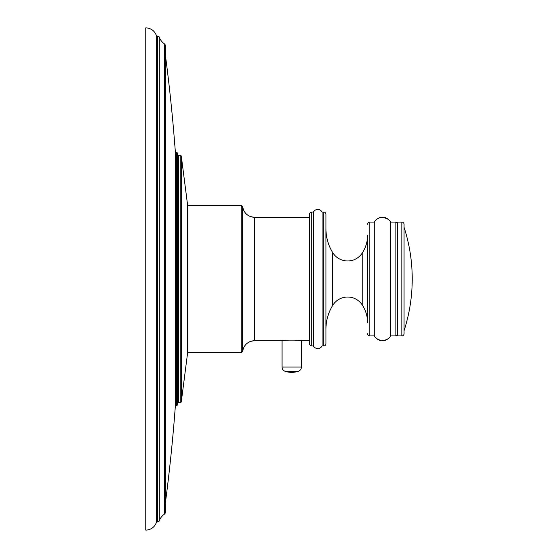 <?xml version="1.0" encoding="UTF-8"?>
<svg xmlns="http://www.w3.org/2000/svg" width="558" height="558" viewBox="0 0 558 558"><rect width="100%" height="100%" fill="white"/><g stroke="black" fill="none" stroke-linecap="round" stroke-linejoin="round"><path stroke-width="0.84" d="M176.468 152.522A1.116 1.116 0 0 1 177.611 153.638L177.611 404.362A1.116 1.116 0 0 1 176.468 405.478A1.116 1.116 180 0 0 175.317 406.51L175.317 151.49A1.116 1.116 -1.5 0 0 176.468 152.522L176.468 405.478M177.611 403.804L177.611 154.196A1.116 1.116 0 0 0 178.727 155.312L180.22 155.312L180.22 402.688L178.727 402.688A1.116 1.116 180 0 0 177.611 403.804M175.317 151.49A1715.662 1715.662 0 0 0 165.321 54.558L165.321 503.407A1715.662 1715.662 0 0 0 175.317 406.51M157.837 36.082A1.486 1.486 0 0 1 159.239 37.086A13.392 13.392 0 0 0 164.352 43.789A2.232 2.232 0 0 1 165.321 45.63L165.321 512.37A2.232 2.232 0 0 1 164.352 514.211A13.392 13.392 0 0 0 159.239 520.914A1.486 1.486 0 0 1 157.837 521.918L157.342 521.918A1.116 1.116 0 0 0 156.289 522.658L156.289 35.342A1.116 1.116 0 0 0 157.342 36.082L157.837 36.082L157.837 521.918M156.289 522.658A11.16 11.16 0 0 1 145.771 530.1L145.771 27.9A11.16 11.16 0 0 1 156.289 35.342M181.322 156.282L181.322 401.718L187.683 352.286L187.683 205.714L181.322 156.282A1.116 1.116 0 0 0 180.22 155.312M181.322 401.718A1.116 1.116 0 0 1 180.22 402.688M187.683 205.714L241.251 205.714A1.486 1.486 0 0 1 242.723 206.997L241.251 205.714L241.251 352.286A1.486 1.486 0 0 0 242.723 351.003L242.723 206.997C244.111 213.337 248.045 216.748 254.511 217.25A11.906 11.906 0 0 1 242.723 206.997M187.683 352.286L241.251 352.286L242.723 351.003C244.111 344.663 248.045 341.252 254.511 340.75A11.906 11.906 180 0 0 242.723 351.003M185.472 369.466L183.429 385.32M311.803 212.04L311.803 345.96L313.443 345.96L313.443 212.04L311.803 212.04A2.232 2.232 0 0 0 309.571 214.272L309.571 217.25L254.511 217.25L254.511 340.75L282.048 340.75L282.048 367.059A4.464 4.464 0 0 0 285.089 371.286L298.349 371.286A4.464 4.464 0 0 0 301.39 367.059L282.048 367.059M301.39 367.059L301.39 340.75L309.571 340.75L309.571 343.728L309.571 214.272M301.39 340.75C301.983 339.927 281.455 339.927 282.048 340.75M311.803 345.96A2.232 2.232 0 0 1 309.571 343.728M313.443 212.04A4.876 4.876 0 0 1 322.071 212.04L323.71 212.04L323.71 345.96L322.071 345.96L322.071 212.04M313.443 345.96A4.876 4.876 0 0 0 322.071 345.96M323.71 345.96A2.232 2.232 0 0 0 325.942 343.728L325.942 214.272A2.232 2.232 0 0 0 323.71 212.04M325.942 228.78L325.942 329.22L325.942 228.78A45.386 45.386 0 0 0 332.756 252.697A17.486 17.486 0 0 0 362.226 253.088A32.734 32.734 0 0 0 367.603 235.106L367.603 322.894A32.734 32.734 0 0 0 362.226 304.912L362.226 253.088M325.942 329.22A45.386 45.386 0 0 1 332.756 305.303A17.486 17.486 0 0 1 362.226 304.912M369.835 222.084L369.835 335.916L374.299 335.916L374.299 222.084L369.835 222.084A2.232 2.232 0 0 0 367.603 224.316M369.835 335.916A2.232 2.232 0 0 1 367.603 333.684M383.485 217.341L388.549 219.482A9.34 9.34 0 0 1 390.67 222.084L395.134 222.084L395.134 335.916L390.67 335.916L390.67 222.084M380.828 340.568L376.427 338.518C380.465 341.475 384.504 341.475 388.549 338.518A9.34 9.34 0 0 0 390.67 335.916M388.549 338.518L384.218 340.554M383.458 340.666L382.816 340.708M382.16 340.708L381.505 340.666M374.299 335.916A9.34 9.34 0 0 0 376.427 338.518M374.299 222.084A9.34 9.34 0 0 1 376.427 219.482L379.545 217.746M380.284 217.543L381.498 217.334M382.16 217.292L382.816 217.292M388.549 219.482C384.504 216.525 380.465 216.525 376.427 219.482M397.366 224.316A2.232 2.232 0 0 0 395.134 222.084M397.366 333.684A2.232 2.232 0 0 1 395.134 335.916M397.366 335.916L397.366 222.084L401.83 222.084L401.83 335.916L397.366 335.916M401.83 335.916A2.232 2.232 0 0 0 404.062 333.684L404.062 224.316A2.232 2.232 0 0 0 401.83 222.084M404.062 227.294A167.77 167.77 0 0 1 404.062 330.706M285.089 371.286A20.834 20.834 0 0 0 298.349 371.286M164.352 43.789L164.352 514.211M159.239 37.086L159.239 520.914M157.342 521.918L157.342 36.082M178.727 402.688L178.727 155.312M332.756 305.303L332.756 252.697"/></g></svg>
